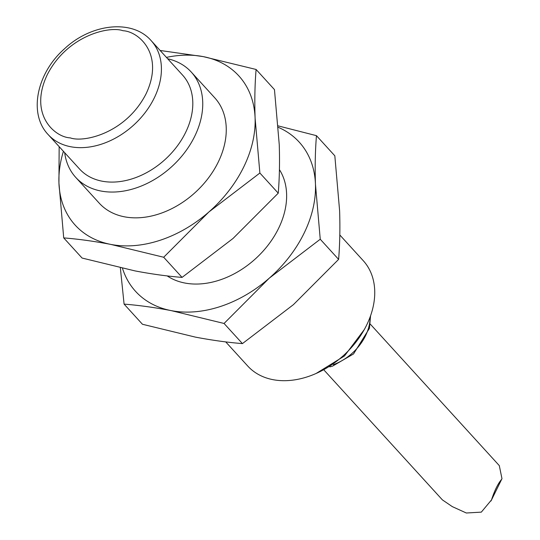 <?xml version="1.0" encoding="UTF-8"?>
<svg xmlns="http://www.w3.org/2000/svg" width="540" height="540" viewBox="0 0 540 540"><rect width="100%" height="100%" fill="white"/><g stroke="black" fill="none" stroke-linecap="round" stroke-linejoin="round"><path stroke-width="0.81" d="M225.72 341.894L247.732 366.026A78.172 56.754 -42.4 0 0 343.73 355.293A78.172 56.754 -42.4 0 0 363.258 260.692L339.815 234.981M195.325 337.102L142.452 324.263L124.085 304.115C138.733 305.269 154.433 307.435 171.18 310.615L224.06 323.46L242.426 343.602C227.772 342.448 212.072 340.281 195.325 337.102M338.614 259.382L320.247 239.234L315.461 184.282C314.894 166.941 315.225 150.734 316.46 135.668L334.827 155.817L339.613 210.769C340.18 228.11 339.849 244.316 338.614 259.382L293.409 304.661L242.426 343.602M120.353 267.833L124.085 304.115M316.46 135.668L278.195 125.888M224.06 323.46L269.264 278.174L320.247 239.234M278.296 127.332A110.741 80.399 137.6 0 1 315.461 184.282A110.741 80.399 137.6 0 1 269.264 278.174A110.741 80.399 137.6 0 1 171.18 310.615A110.741 80.399 137.6 0 1 122.492 268.312M167.177 275.9A78.172 56.754 -42.4 0 0 257.094 257.29A78.172 56.754 -42.4 0 0 279.423 169.641M134.96 270.891L82.087 258.053L63.713 237.904C78.368 239.058 94.068 241.225 110.815 244.411L163.688 257.249L182.061 277.398C167.407 276.244 151.706 274.077 134.96 270.891M278.249 193.172L259.875 173.029L255.096 118.078C254.522 100.73 254.853 84.53 256.095 69.464L274.462 89.606L279.241 144.558C279.815 161.906 279.484 178.106 278.249 193.172L233.044 238.451L182.061 277.398M59.157 146.637L58.934 182.952L63.713 237.904M256.095 69.464L203.216 56.619L160.124 50.477M163.688 257.249L208.892 211.97L259.875 173.029M324.007 370.049L442.388 499.878L452.284 506.615L466.324 513L481.315 512.136L491.508 499.905C494.552 490.529 497.927 483.671 501.633 479.324L501.977 478.67L499.291 465.608L370.292 324.122M166.428 57.389A110.741 80.399 137.6 0 1 203.216 56.619A110.741 80.399 137.6 0 1 255.096 118.078A110.741 80.399 137.6 0 1 208.892 211.97A110.741 80.399 137.6 0 1 110.815 244.411A110.741 80.399 137.6 0 1 58.934 182.952A110.741 80.399 137.6 0 1 63.416 151.315M501.633 479.324L491.508 499.905M75.735 177.39L99.252 203.182A78.172 56.754 -42.4 0 0 195.251 192.449A78.172 56.754 -42.4 0 0 214.778 97.848L191.261 72.056A78.172 56.754 137.6 0 1 171.733 166.658A78.172 56.754 137.6 0 1 75.735 177.39A78.172 56.754 137.6 0 1 64.678 152.698M167.69 58.772A78.172 56.754 137.6 0 1 191.261 72.056M48.161 134.582L79.549 169.007A69.701 50.605 -42.4 0 0 165.152 159.442A69.701 50.605 -42.4 0 0 182.56 75.087L151.173 40.655A69.701 50.605 137.6 0 1 145.355 112.34A69.701 50.605 137.6 0 1 70.585 146.718A69.701 50.605 137.6 0 1 48.161 134.582C28.175 113.738 36.774 73.19 64.28 48.992C90.916 23.693 132.206 18.779 151.173 40.655M333.369 364.642A44.294 32.157 -42.4 0 0 370.089 317.129M70.288 137.882C54.776 137.241 28.404 114.534 47.243 74.749C67.433 35.228 109.62 25.785 123.012 30.733C138.517 31.374 164.889 54.081 146.05 93.866C125.861 133.387 83.673 142.83 70.288 137.882M364.331 329.515L344.493 355.955L316.163 373.437M370.555 315.846L369.455 328.293L353.518 353.957L332.532 366.14L329.812 366.883M490.995 500.992L501.977 478.67"/></g></svg>
